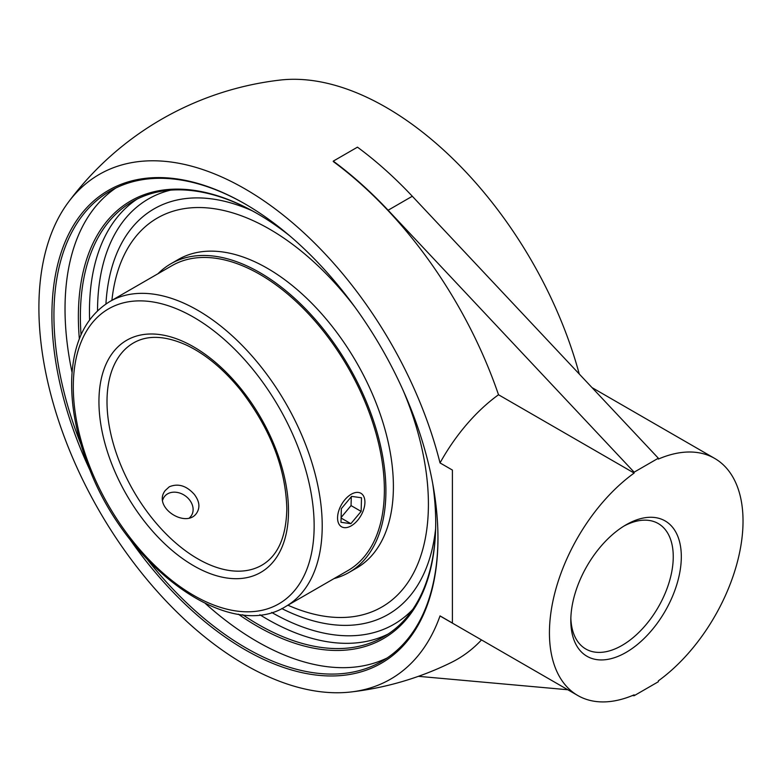 <?xml version="1.0" encoding="UTF-8"?>
<svg xmlns="http://www.w3.org/2000/svg" width="782" height="782" viewBox="0 0 782 782"><rect width="100%" height="100%" fill="white"/><g stroke="black" fill="none" stroke-linecap="round" stroke-linejoin="round"><path stroke-width="1.17" d="M437.959 537.635A271.55 156.781 60 0 1 381.724 661.367A271.55 156.781 60 0 1 245.949 647.916A271.55 156.781 60 0 1 147.827 560.127M80.898 444.205A271.55 156.781 60 0 1 110.174 191.023A271.55 156.781 60 0 1 245.45 204.18M129.059 538.124A272.977 157.602 -120 0 0 244.942 649.666A272.977 157.602 -120 0 0 437.959 538.221A272.977 157.602 -120 0 0 244.942 203.887A272.977 157.602 -120 0 0 72.276 227.454A272.977 157.602 -120 0 0 90.565 471.458M205.5 603.626A271.55 156.781 -120 0 0 257.043 641.514A271.55 156.781 -120 0 0 387.158 657.965M115.834 188.022A271.55 156.781 -120 0 0 72.071 372.506M440.031 615.903L452.407 623.049L452.407 470.07L440.031 462.924A291.373 168.228 -120 0 0 266.887 202.89A291.373 168.228 -120 0 0 68.298 202.323A291.373 168.228 -120 0 0 99.246 510.89A291.373 168.228 -120 0 0 351.001 691.972A291.373 168.228 -120 0 0 440.031 615.903A136.889 79.031 120 0 0 442.172 617.213L577.79 695.511A136.889 79.031 -60 0 1 554.663 593.606A136.889 79.031 -60 0 1 634.134 473.061L634.134 472.181L388.116 210.231A308 177.827 -120 0 0 333.269 161.131L357.462 147.163A308 177.827 60 0 1 412.31 196.253L658.336 458.213L658.336 459.083A136.889 79.031 -60 0 1 714.68 458.418A136.889 79.031 -60 0 1 737.807 560.313A136.889 79.031 -60 0 1 658.336 680.868L658.336 681.748L634.134 695.716L634.134 694.836A136.889 79.031 -60 0 1 577.79 695.511M238.305 614.153A252.684 145.882 -120 0 0 435.711 522.943A252.684 145.882 -120 0 0 432.7 483.481M289.711 235.812A252.684 145.882 -120 0 0 257.043 213.476A252.684 145.882 -120 0 0 79.353 338.841M435.711 522.366A251.257 145.061 60 0 1 383.679 636.802A251.257 145.061 60 0 1 242.684 614.72M81.045 334.755A251.257 145.061 60 0 1 132.422 201.609A251.257 145.061 60 0 1 257.542 213.769M252.009 210.69A234.15 135.188 -120 0 0 134.025 225.343A234.15 135.188 -120 0 0 105.932 303.963A234.15 135.188 -120 0 1 134.015 225.343A234.15 135.188 -120 0 1 252.009 210.69M281.784 608.562A234.15 135.188 -120 0 0 363.923 623.547A234.15 135.188 -120 0 0 435.613 528.7A234.15 135.188 -120 0 1 363.825 623.567A234.15 135.188 -120 0 1 281.784 608.562M624.007 526.032A72.433 41.817 -60 0 1 658.249 523.549A72.433 41.817 -60 0 1 669.353 581.593A72.433 41.817 -60 0 1 622.032 645.424A72.433 41.817 -60 0 1 585.816 649.011A72.433 41.817 -60 0 1 570.85 618.112M626.069 652.403A78.141 45.112 120 0 0 681.317 556.706A78.141 45.112 120 0 0 626.069 524.8A78.141 45.112 120 0 0 570.811 620.507A78.141 45.112 120 0 0 626.069 652.403M658.336 458.213L634.134 472.181M418.429 676.322L567.82 689.753M632.423 695.56L634.134 695.716M351.001 691.972A308 308 0 0 0 451.009 662.618A307.522 177.553 -120 0 0 481.497 639.92M333.269 161.131L333.269 161.532A307.522 177.553 -120 0 1 498.515 394.754A136.889 79.031 120 0 0 440.031 462.924M634.134 473.061L498.515 394.754M68.298 202.323A308 308 0 0 1 280.044 80.077A291.373 168.228 60 0 1 579.257 374.011M169.283 486.795C178.12 483.129 186.458 485.651 194.288 494.371C199.381 501.076 200.251 507.195 196.888 512.738C186.712 529.316 151.952 507.352 165.246 490.5L169.283 486.795M285.762 606.461L347.922 570.577A176.018 101.631 -120 0 0 384.373 489.991A176.018 101.631 -120 0 0 307.541 312.849A176.018 101.631 -120 0 0 171.903 265.694L109.744 301.578C86.225 316.114 73.567 341.441 71.768 377.54C70.732 405.301 76.284 434.841 88.434 466.16C125.501 566.412 228.549 642.912 285.762 606.461A176.018 101.631 -120 0 0 322.213 525.875A176.018 101.631 -120 0 0 245.382 348.743A176.018 101.631 -120 0 0 109.744 301.578M334.051 578.582A178.198 102.882 -120 0 0 349.007 572.453A178.198 102.882 -120 0 0 385.907 490.881A178.198 102.882 -120 0 0 308.128 311.549A178.198 102.882 -120 0 0 170.808 263.817A178.198 102.882 -120 0 0 158.023 273.7M287.923 605.209A224.551 129.646 -120 0 0 381.899 606.988A224.551 129.646 -120 0 0 428.409 504.194A224.551 129.646 -120 0 0 403.404 391M355.155 307.424A224.551 129.646 -120 0 0 157.348 218.051A224.551 129.646 -120 0 0 111.904 300.337M349.007 572.453L356.484 568.133A178.198 102.882 -120 0 0 393.395 486.56A178.198 102.882 -120 0 0 315.615 307.228A178.198 102.882 -120 0 0 178.296 259.487L170.808 263.817M339.183 524.458A19.345 11.163 -60 0 1 343.093 502.064A19.345 11.163 -60 0 1 360.913 493.286A19.345 11.163 -60 0 1 360.913 515.621A19.345 11.163 -60 0 1 341.568 526.785A19.345 11.163 -60 0 1 339.183 524.458M351.607 496.384L361.499 497.763L361.137 511.408L350.874 523.686L340.981 522.308L341.343 508.662L351.607 496.384M350.874 523.686L341.099 518.046M341.108 517.479L351.05 505.592L351.294 496.766M361.137 511.408L351.05 505.592M162.773 499.854A16.49 13.001 -144.9 0 1 187.846 498.017A16.49 13.001 -144.9 0 1 189.586 517.694M137.036 199.136A251.257 145.061 -120 0 0 89.607 319.858M259.868 614.76A251.257 145.061 -120 0 0 388.126 634.046M412.681 609.501A245.548 141.767 60 0 1 271.686 612.443M97.525 310.777A245.548 141.767 60 0 1 170.564 190.143M388.116 210.231L412.31 196.253M261.921 565.161A128.336 74.094 60 0 1 133.585 491.067A128.336 74.094 60 0 1 133.585 342.878C147.681 334.794 165.432 335.595 186.839 345.282C205.998 354.49 224.082 369.622 241.081 390.658C270.474 429.054 285.723 468.418 286.828 508.74C286.222 536.941 277.923 555.748 261.921 565.161M314.149 525.875A170.32 98.337 60 0 1 133.507 542.014A170.32 98.337 60 0 1 133.507 301.148A170.32 98.337 60 0 1 314.149 525.875M288.499 511.066A134.035 77.389 -120 0 0 146.332 334.207A134.035 77.389 -120 0 0 146.332 523.764A134.035 77.389 -120 0 0 288.499 511.066M592.013 387.598L714.68 458.418M158.883 217.171L157.348 218.051M383.434 606.109L381.899 606.988"/></g></svg>
